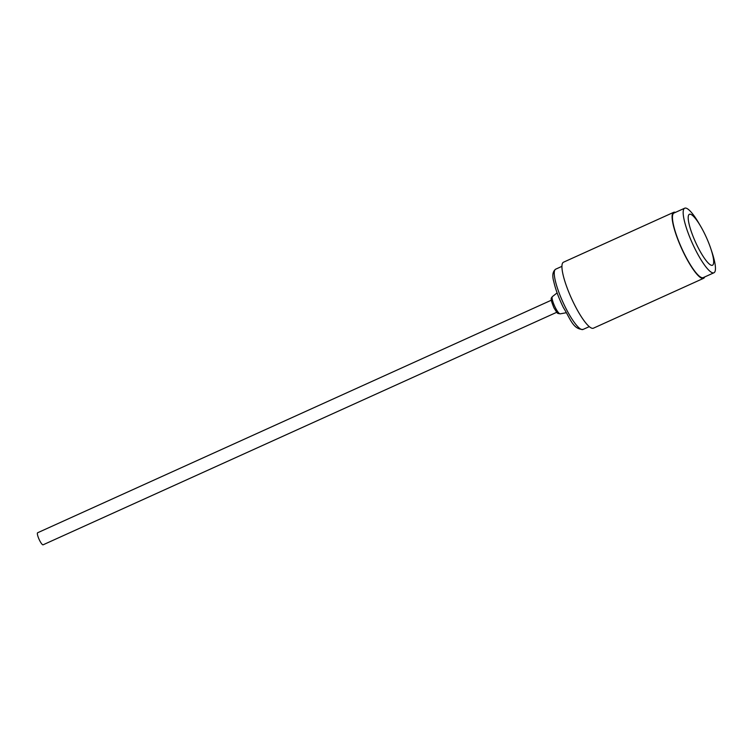 <?xml version="1.0" encoding="UTF-8"?>
<svg xmlns="http://www.w3.org/2000/svg" width="753" height="753" viewBox="0 0 753 753"><rect width="100%" height="100%" fill="white"/><g stroke="black" fill="none" stroke-linecap="round" stroke-linejoin="round"><path stroke-width="1.13" d="M556.768 312.279L43.109 544.805A6.617 1.402 -114.4 0 1 39.551 540.306A6.617 1.402 -114.4 0 1 37.65 532.748L551.309 300.221M675.432 212.393A36.229 7.662 65.6 0 0 673.671 212.327L563.508 262.204A36.229 7.662 65.6 0 0 573.918 303.553A36.229 7.662 65.6 0 0 593.383 328.204L703.547 278.337A36.229 7.662 65.6 0 0 704.667 276.972M673.671 212.327A36.229 7.662 65.6 0 0 684.082 253.686A36.229 7.662 65.6 0 0 703.547 278.337M700.601 226.192L698.906 223.293A35.447 7.502 65.6 0 0 684.703 208.195L673.991 213.043A35.447 7.502 65.6 0 0 684.176 253.507A35.447 7.502 65.6 0 0 703.227 277.622L713.938 272.774A35.447 7.502 65.6 0 0 711.962 252.133L710.907 248.951A27.983 5.92 65.6 0 0 704.432 233.308A27.983 5.92 65.6 0 0 700.601 226.192A27.983 5.92 65.6 0 0 688.298 216.233A27.983 5.92 65.6 0 0 697.438 246.203A27.983 5.92 65.6 0 0 711.519 265.32A27.983 5.92 65.6 0 0 710.907 248.951M684.703 208.195A35.447 7.502 65.6 0 0 694.897 248.65A35.447 7.502 65.6 0 0 713.938 272.774M555.215 307.365A9.469 2.005 65.6 0 0 560.204 313.841C557.041 313.05 558.321 314.933 553.86 307.666C550.217 298.395 550.81 298.508 552.401 296.607A9.469 2.005 65.6 0 0 555.215 307.365M565.202 306.951A33.094 7.003 65.6 0 0 582.982 329.475C572.939 329.212 570.633 319.216 563.338 307.469C558.679 297.915 555.488 289.274 553.766 281.547C552.043 275.589 552.683 271.466 555.686 269.179A33.094 7.003 65.6 0 0 565.202 306.951M560.204 313.841L566.105 312.759M582.982 329.475L589.26 326.642M555.686 269.179L561.954 266.336M552.401 296.607L557.107 292.898"/></g></svg>
